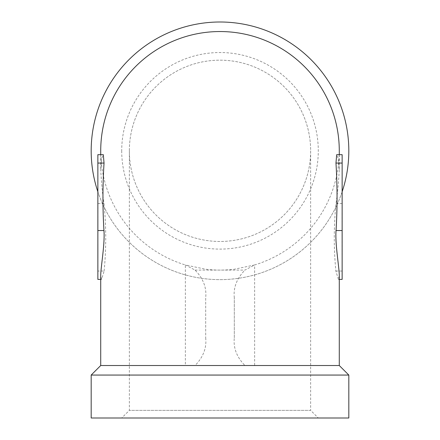 <?xml version="1.0" encoding="UTF-8"?>
<svg xmlns="http://www.w3.org/2000/svg" width="440" height="440" viewBox="0 0 440 440"><rect width="100%" height="100%" fill="white"/><g stroke="black" fill="none" stroke-linecap="round" stroke-linejoin="round"><path stroke-width="0.33" stroke-dasharray="2.2 1.65" d="M342.139 183.507L342.045 202.972L342.045 183.507M342.139 279.406L342.139 154.682M342.139 244.915L342.139 273.141L342.045 244.915M342.139 247.44L342.139 222.865L342.045 247.44M342.139 212.542L342.139 240.774L342.045 212.542M342.139 200.745L342.139 221.876L342.045 200.745M342.139 190.284L342.139 202.972L342.045 190.284M342.139 181.681L342.139 182.034L342.045 181.681M342.139 172.486L342.139 187.033L342.045 172.486M97.955 255.31L97.955 251.774M97.862 251.774L97.955 258.533M97.862 258.533L97.862 255.31M97.862 244.139L97.862 268.24L97.955 244.139M97.862 253.847L97.955 268.24L97.862 253.847M97.955 212.399L97.955 206.707M97.862 206.707L97.955 201.41M97.862 201.41L97.862 212.399M97.862 225.357L97.862 197.395L97.955 225.357M97.955 180.367L97.955 174.674M97.862 174.674L97.955 169.384M97.862 169.384L97.862 180.367M97.862 193.325L97.862 165.363L97.955 193.325M97.862 228.069L97.862 209.396L97.955 228.069M97.862 252.571L97.862 228.096L97.955 252.571M97.862 199.898L97.862 175.445L97.955 199.898M310.651 150.821A90.651 90.651 0 0 1 220 241.472A90.651 90.651 0 0 1 129.349 150.821A90.651 90.651 0 0 1 220 60.17A90.651 90.651 0 0 1 310.651 150.821A90.651 90.651 0 0 1 220 241.472A90.651 90.651 0 0 1 129.349 150.821A90.651 90.651 0 0 1 220 60.17A90.651 90.651 0 0 1 310.651 150.821L310.651 410.366L129.349 410.366L310.651 410.366L318.285 418L121.715 418L318.285 418M129.349 150.821L129.349 410.366L121.715 418M91.179 418L348.821 418M91.179 375.062L348.821 375.062M100.722 365.519L339.279 365.519M339.279 154.682L339.279 169.785L338.409 158.812L336.688 154.682M100.722 154.682L100.722 169.785L101.585 158.84L103.312 154.682M348.821 150.821A128.821 128.821 0 0 1 220 279.637A128.821 128.821 0 0 1 91.179 150.821A128.821 128.821 0 0 1 220 22A128.821 128.821 0 0 1 348.821 150.821M342.139 191.763A128.821 128.821 0 0 1 97.862 191.763M339.279 150.821A119.279 119.279 0 0 1 254.628 264.957L254.628 365.519L185.372 365.519L185.372 264.957A119.279 119.279 0 0 1 100.722 150.821M195.063 270.094L220 270.094A119.279 119.279 0 0 0 234.311 269.236L254.628 264.957L244.937 270.094L220 270.094A119.279 119.279 0 0 1 205.689 269.236L185.372 264.957L195.063 270.094C203.242 278.493 206.778 287.733 205.689 297.803L205.689 337.816L205.689 297.803M234.311 337.816L234.311 297.803L234.311 337.816C233.222 347.886 236.759 357.12 244.937 365.519M339.279 275.704L338.415 279.406L335.874 271.024C333.707 248.551 333.745 226.061 335.984 203.549C337.513 193.864 338.608 182.611 339.279 169.785M234.311 297.803C233.222 287.733 236.759 278.498 244.937 270.094M205.689 337.816C206.778 347.886 203.242 357.12 195.063 365.519M97.862 279.406L97.862 271.024L104.126 271.024L101.585 279.406L100.722 275.704M104.126 271.024C106.293 248.562 106.255 226.066 104.016 203.549C102.504 194.007 101.409 182.749 100.722 169.785M104.016 203.549L97.862 203.549L97.862 271.024M97.862 203.549L97.862 154.682M342.139 248.974L342.139 260.073L342.045 248.974M342.139 216.607L342.139 227.706L342.045 216.607M121.715 150.821A98.285 98.285 0 0 0 220 249.106A98.285 98.285 0 0 0 318.285 150.821A98.285 98.285 0 0 0 220 52.536A98.285 98.285 0 0 0 121.715 150.821M129.349 365.519L310.651 365.519L129.349 365.519M335.874 271.024L342.139 271.024M342.139 203.549L335.984 203.549M338.415 279.406L339.279 279.406M100.722 279.406L101.585 279.406"/><path stroke-width="0.66" d="M342.139 230.538L342.139 154.682L336.688 154.682L335.962 163.064C337.387 185.559 337.414 208.054 336.05 230.538L342.139 230.538L342.139 279.406L339.279 279.406M348.821 375.062L348.821 418L91.179 418L91.179 375.062L348.821 375.062L339.279 365.519L100.722 365.519L91.179 375.062M100.722 154.682L100.722 150.821A119.279 119.279 0 0 1 220 31.543A119.279 119.279 0 0 1 339.279 150.821L339.279 154.682M104.038 163.064L103.312 154.682L97.862 154.682L97.862 163.064L104.038 163.064C102.614 185.565 102.586 208.054 103.95 230.538C105.039 244.007 100.634 267.993 100.722 275.704L100.722 365.519M336.05 230.538C334.95 243.749 339.339 267.812 339.279 275.704L339.279 365.519M97.862 191.763A128.821 128.821 0 0 1 220 22A128.821 128.821 0 0 1 342.139 191.763M97.862 163.064L97.862 279.406L100.722 279.406M335.962 163.064L342.139 163.064M97.862 230.538L103.95 230.538"/></g></svg>
